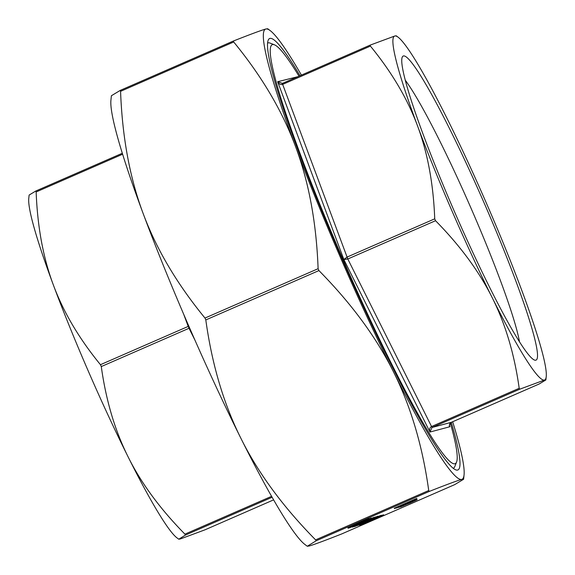 <?xml version="1.0" encoding="UTF-8"?>
<svg xmlns="http://www.w3.org/2000/svg" width="575" height="575" viewBox="0 0 575 575"><rect width="100%" height="100%" fill="white"/><g stroke="black" fill="none" stroke-linecap="round" stroke-linejoin="round"><path stroke-width="0.86" d="M382.095 515.38L383.798 515.042L361.718 524.393M381.369 515.416L382.138 515.488L360.123 524.975M380.679 515.602L381.477 515.66L359.447 525.119M358.642 524.961L359.943 524.371M378.156 516.436L380.743 515.768L369.991 520.576L357.628 525.457M415.057 499.941L413.173 500.681M412.692 500.609L413.224 500.789L405.317 504.361L396.498 507.682M307.28 546.25L304.836 544.417A245.604 22.684 -113.6 0 1 240.997 438.509A245.604 22.684 -113.6 0 1 143.067 213.296A245.604 22.684 -113.6 0 1 110.939 100.057L111.392 95.737L120.326 90.354L120.57 91.339C122.274 137.073 129.77 177.725 143.067 213.296C156.278 248.91 176.92 283.827 204.987 318.061L205.807 319.937C211.981 364.478 223.711 404.002 240.997 438.509C258.189 473.052 283.058 506.848 315.603 539.882L316.171 540.78L307.28 546.25L309.156 545.991C313.095 544.949 323.89 540.953 341.557 534.003L454.674 484.646L463.608 479.262L461.696 479.428C457.757 480.47 446.955 484.466 429.295 491.417L428.727 490.518C422.546 445.977 410.816 406.453 393.537 371.946C376.345 337.396 351.476 303.607 318.924 270.573L318.112 268.697C316.408 222.963 308.912 182.311 295.615 146.74C282.404 111.126 261.769 76.209 233.694 41.975L233.443 40.998C251.11 34.047 261.905 30.051 265.844 29.009L267.72 28.75L270.164 30.583A245.604 22.684 66.4 0 0 265.844 29.009A245.604 22.684 66.4 0 0 295.615 146.74A245.604 22.684 66.4 0 0 393.537 371.946A245.604 22.684 66.4 0 0 461.696 479.428A245.604 22.684 66.4 0 0 464.061 474.943A245.604 22.684 66.4 0 0 452.662 421.748M411.298 500.954L395.787 508.185L409.414 502.133L394.601 508.501L394.27 508.235L416.623 498.489L416.954 498.748L411.369 501.184M415.193 500.128L417.112 499.754L409.594 503.154L400.394 506.647M347.947 527.951L368.827 518.686L369.164 518.945L352.712 526.247L370.465 518.247L370.81 518.506L347.947 527.951M369.114 518.83L370.465 518.247M370.702 518.255L372.277 518.118L363.285 521.899M372.233 518.025L374.318 517.572L352.525 527.081L352.202 526.822L357.909 524.328M363.314 521.971L369.696 519.182M374.26 517.428L375.978 517.126L353.905 526.477M375.913 516.975L377.991 516.149M233.436 40.998L120.326 90.354L233.428 41.005M454.674 484.646L341.564 534.003M519.196 388.29L431.451 426.578C429.662 427.649 429.173 429.467 429.978 432.041L449.887 426.729C449.075 424.796 449.564 423.322 451.353 422.316L539.106 384.028L545.876 379.938L544.417 380.068L519.764 389.189L519.196 388.29C514.452 354.308 505.504 324.199 492.351 297.965C479.291 271.688 460.352 245.942 435.541 220.714L434.729 218.838C433.399 183.942 427.671 152.972 417.551 125.925C407.517 98.843 391.805 72.234 370.408 46.101L370.163 45.116L394.809 35.995A187.615 17.329 66.4 0 0 417.551 125.925A187.615 17.329 66.4 0 0 492.351 297.965A187.615 17.329 66.4 0 0 544.417 380.068A187.615 17.329 66.4 0 0 546.228 376.639A187.615 17.329 66.4 0 0 521.683 290.138A187.615 17.329 66.4 0 0 446.876 118.105A187.615 17.329 66.4 0 0 398.108 37.195A187.615 17.329 66.4 0 0 394.809 35.995L396.24 35.801L398.108 37.195M297.721 76.727L277.653 81.715C278.99 84.079 280.658 84.971 282.663 84.388L282.411 83.404L277.653 81.715L343.864 259.533L347.796 259.002L435.541 220.714M370.142 45.123L282.411 83.404L370.163 45.116M434.729 218.838L346.977 257.126L343.864 259.533L429.978 432.041L432.019 427.477L519.764 389.189M188.83 326.154L188.212 326.406L189.024 328.282L189.628 327.994M100.46 364.694L101.279 366.57C106.023 400.552 114.971 430.661 128.124 456.895A187.615 17.329 -113.6 0 1 53.317 284.862C63.351 311.945 79.062 338.553 100.46 364.694L188.212 326.406L183.648 314.158M36.146 191.957C37.468 226.852 43.197 257.816 53.317 284.862A187.615 17.329 -113.6 0 1 28.772 198.361L29.124 195.062L35.894 190.972L36.146 191.957L122.633 154.215M178.76 539.199L176.892 537.805A187.615 17.329 -113.6 0 1 128.124 456.895C141.184 483.173 160.123 508.925 184.934 534.146L185.502 535.045L178.76 539.199L180.191 539.005L204.837 529.884L273.592 499.883L204.837 529.884M299.007 76.166A228.548 21.11 66.4 0 0 274.555 44.864A228.548 21.11 66.4 0 0 339.566 251.455A228.548 21.11 66.4 0 0 454.897 463.788A228.548 21.11 66.4 0 0 456.579 462.005A228.548 21.11 66.4 0 0 450.333 423.027M405.375 80.356A152.972 14.131 -113.6 0 1 470.738 207.546A152.972 14.131 -113.6 0 1 519.527 341.96M535.778 360.187A165.938 15.324 66.4 0 0 481.038 195.91A165.938 15.324 66.4 0 0 402.234 57.169A165.938 15.324 66.4 0 0 455.565 214.166A165.938 15.324 66.4 0 0 534.391 360.029A165.938 15.324 66.4 0 0 535.778 360.187M301.408 75.117A245.604 22.684 66.4 0 0 270.164 30.583M453.143 468.273A231.955 21.426 -113.6 0 1 453.136 468.273A231.955 21.426 -113.6 0 0 454.847 466.462L456.579 462.005M267.619 43.118A231.955 21.426 -113.6 0 1 270.113 43.103L274.555 44.864M451.26 422.359A235.369 21.742 -113.6 0 1 457.614 470.048A235.369 21.742 -113.6 0 1 455.652 469.818A235.369 21.742 -113.6 0 1 343.843 262.912A235.369 21.742 -113.6 0 1 268.194 40.228A235.369 21.742 -113.6 0 1 300.006 75.728M394.407 508.552L416.623 498.489M396.685 507.991L413.037 500.48M405.885 503.88L411.233 501.644L405.885 503.88M411.003 502.183L398.698 507.452L410.938 502.033M400.581 506.949L416.925 499.445M415.107 500.609L402.536 506.101L415.136 500.609M348.083 528.267L368.827 518.686M363.335 522.021L349.356 527.721M349.435 527.908L371.091 518.082M371.227 518.398L372.277 518.118M357.945 524.407L361.007 523.207L357.88 524.256M352.338 527.131L371.464 518.47M371.558 518.686L373.786 517.363M373.923 517.68L374.318 517.572M353.992 526.686L373.146 518.082M373.218 518.247L375.446 516.925M375.583 517.234L375.978 517.126M370.156 519.822L354.991 526.427L370.106 519.692M363.91 522.812L366.972 521.618L363.867 522.718M357.686 525.492L380.578 515.459M368.726 520.907L378.479 516.745L368.726 520.907M359.49 525.219L381.146 515.401M360.151 525.047L381.807 515.222M367.885 521.748L370.954 520.555L367.871 521.712M361.812 524.601L383.467 514.783M316.171 540.78L429.295 491.417M120.57 91.339L233.694 41.975M318.112 268.697L204.987 318.061M205.807 319.937L318.924 270.573M428.727 490.518L315.603 539.882M282.411 83.404L282.03 83.547M451.353 422.316L432.019 427.477L347.796 259.002L282.663 84.388L370.408 46.101M449.736 426.37C448.809 426.125 449.348 424.767 451.361 422.316L539.098 384.028M101.279 366.57L189.024 328.282L195.011 340.263M122.338 153.252L35.902 190.972L122.338 153.252M185.502 535.045L272.083 497.26M271.565 496.347L184.934 534.146M546.228 376.639L545.876 379.938M464.061 474.943L463.608 479.262"/></g></svg>
